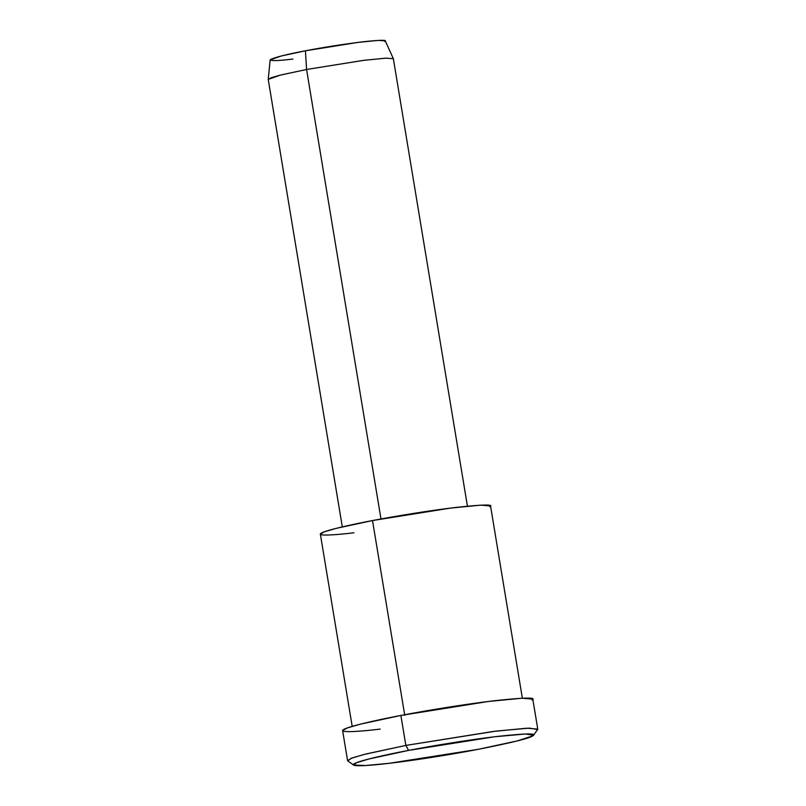 <?xml version="1.0" encoding="UTF-8"?>
<svg xmlns="http://www.w3.org/2000/svg" width="806" height="806" viewBox="0 0 806 806"><rect width="100%" height="100%" fill="white"/><g stroke="black" fill="none" stroke-linecap="round" stroke-linejoin="round"><path stroke-width="1.21" d="M533.471 735.294L537.642 729.49L529.21 728.11L496.425 731.062L405.851 745.419L408.612 750.386L494.421 736.785L525.482 733.984L533.471 735.294L532.877 735.818L517.281 740.916L478.381 749.298L388.996 763.332L365.592 765.529L353.633 765.065L356.574 762.698L368.916 758.98L408.612 750.386L405.851 745.419L363.939 754.487L350.912 758.416L347.809 760.914L353.633 765.065M467.43 506.168L393.358 58.747L386.235 58.143L364.151 60.279L306.572 69.477L305.424 50.798L281.284 55.977L270.151 59.926L268.237 79.391L280.327 75.099L306.572 69.477L363.617 60.349L385.802 58.163L393.348 58.677L385.258 40.874L378.316 40.391L357.904 42.406L305.424 50.798L306.572 69.477L280.045 75.18L271.249 77.719L268.237 79.462L342.308 526.882M292.9 59.07C277.224 60.964 269.788 61.075 270.615 59.422C275.874 57.065 287.47 54.193 305.424 50.798C322.894 47.423 341.925 44.431 362.529 41.841C380.422 39.917 387.857 39.796 384.815 41.489M306.572 69.477L380.986 518.973L306.572 69.477M353.985 532.786C334.278 535.164 316.365 536.161 321.04 533.3C324.838 530.57 349.945 524.817 372.513 520.555C394.436 516.314 430.364 510.389 456.921 507.306C483.378 504.465 494.36 504.294 489.867 506.793M522.359 698.197L490.542 505.956L480.839 505.14L450.816 508.052L372.513 520.555L404.763 715.385L372.513 520.555L336.434 528.313L324.465 531.769L320.365 534.136L352.192 726.367M380.18 729.108C358.156 731.767 338.137 732.886 343.366 729.682C347.608 726.639 375.677 720.211 400.884 715.446C425.387 710.701 465.546 704.081 495.237 700.636C524.797 697.462 537.068 697.271 532.051 700.071M405.851 745.419L493.363 731.445L526.923 728.191L537.763 729.108L532.806 699.134L521.966 698.218L488.406 701.472L400.884 715.446L360.564 724.11L347.195 727.969L342.61 730.619L347.577 760.592L352.162 757.942L365.531 754.084L405.851 745.419L400.884 715.446L405.851 745.419M408.612 750.386C384.724 754.9 358.136 760.985 354.116 763.876C349.169 766.909 368.13 765.851 388.996 763.332C408.813 761.076 445.668 755.595 478.381 749.298C511.911 742.648 530.076 738.155 532.877 735.818C537.632 733.168 526.006 733.349 497.997 736.362C469.868 739.616 431.825 745.893 408.612 750.386"/></g></svg>
